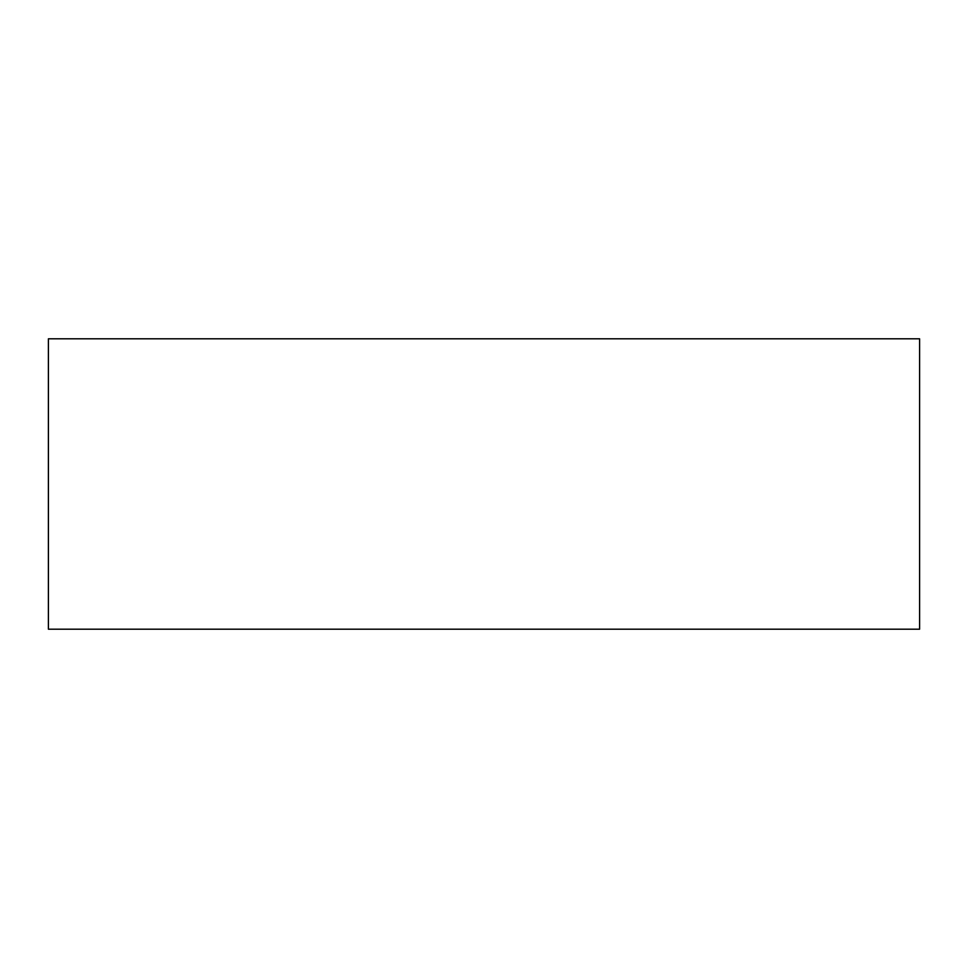 <?xml version="1.0" encoding="UTF-8"?>
<svg xmlns="http://www.w3.org/2000/svg" width="968" height="968" viewBox="0 0 968 968"><rect width="100%" height="100%" fill="white"/><g stroke="black" fill="none" stroke-linecap="round" stroke-linejoin="round"><path stroke-width="1.45" d="M919.6 338.8L48.4 338.8L48.4 629.2L919.6 629.2L919.6 338.8"/></g></svg>
